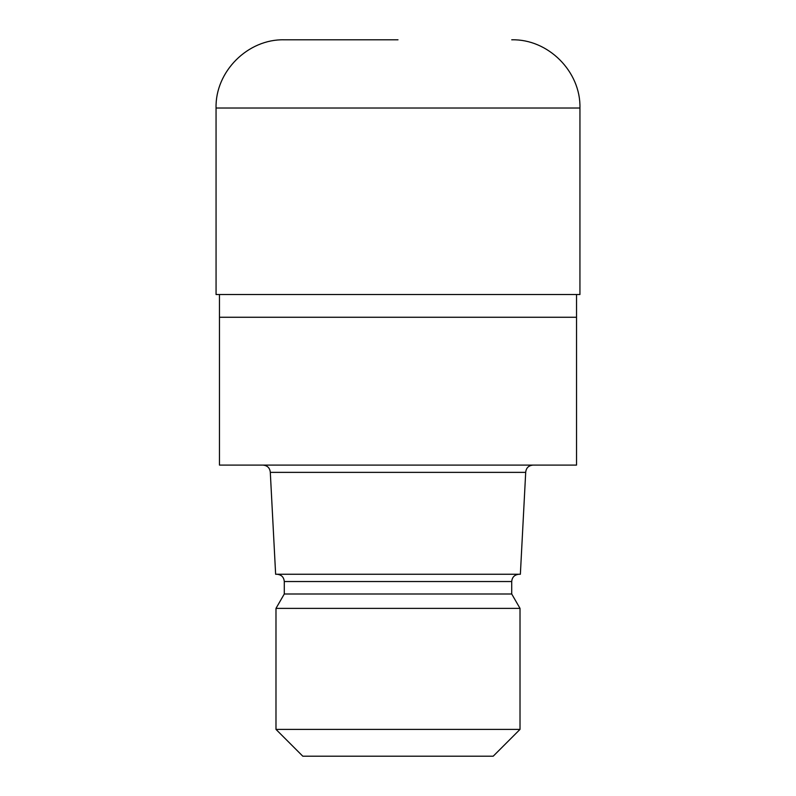 <?xml version="1.0" encoding="UTF-8"?>
<svg xmlns="http://www.w3.org/2000/svg" width="796" height="796" viewBox="0 0 796 796"><rect width="100%" height="100%" fill="white"/><g stroke="black" fill="none" stroke-linecap="round" stroke-linejoin="round"><path stroke-width="1.19" d="M219.467 294.52L219.467 317.266L576.533 317.266L576.533 465.093L219.467 465.093L219.467 317.266L576.533 317.266L576.533 294.52M525.698 472.366L520.365 574.254L275.635 574.254L270.302 472.366L525.698 472.366C526.096 467.988 528.514 465.56 532.982 465.093M518.992 574.254C514.534 574.732 512.107 577.16 511.719 581.538L284.281 581.538L284.281 593.995L511.719 593.995L520.017 608.373L520.017 729.385L275.983 729.385L302.798 756.2L493.202 756.2L520.017 729.385M284.281 593.995L275.983 608.373L520.017 608.373M398 39.8L284.281 39.8L398 39.8M579.946 108.027L216.054 108.027L216.064 294.52L579.936 294.52L579.946 108.027C580.881 71.57 548.175 38.865 511.719 39.8M511.719 581.538L511.719 593.995M275.983 608.373L275.983 729.385M284.281 581.538C283.893 577.16 281.466 574.732 277.008 574.254M270.302 472.366C269.904 467.988 267.486 465.56 263.018 465.093M216.054 108.027C215.119 71.57 247.825 38.865 284.281 39.8"/></g></svg>
